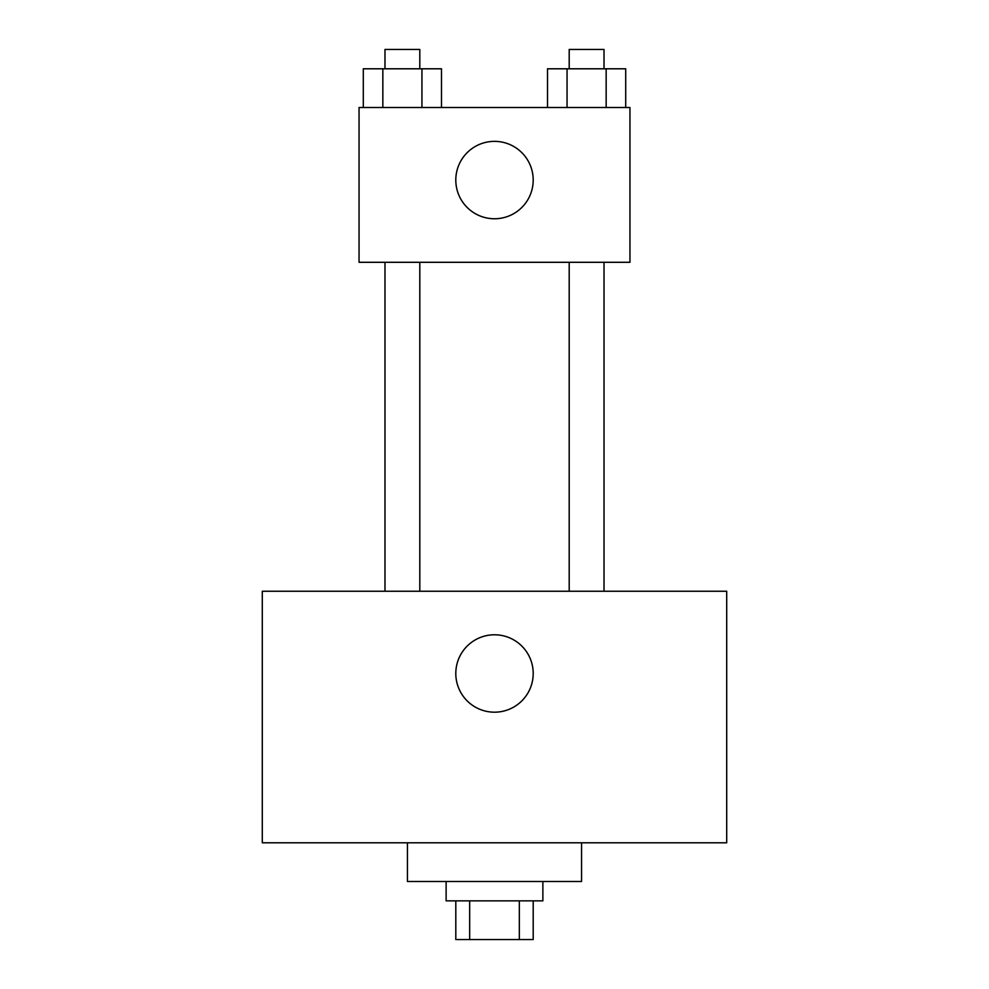 <?xml version="1.0" encoding="UTF-8"?>
<svg xmlns="http://www.w3.org/2000/svg" width="989" height="989" viewBox="0 0 989 989"><rect width="100%" height="100%" fill="white"/><g stroke="black" fill="none" stroke-linecap="round" stroke-linejoin="round"><path stroke-width="1.48" d="M519.324 900.855L519.324 939.55L455.805 939.55L455.805 900.855M519.324 939.55L533.195 939.55L533.195 900.855M542.874 881.496L542.874 900.855L446.126 900.855L446.126 881.496M469.676 900.855L469.676 939.55M407.431 842.801L407.431 881.496L581.569 881.496L581.569 842.801M726.705 842.801L262.295 842.801L262.295 591.249L726.705 591.249L726.705 842.801M494.5 634.79A38.695 38.695 0 0 1 528.015 692.832A38.695 38.695 0 0 1 460.985 692.832A38.695 38.695 0 0 1 494.5 634.79M569.194 591.249L569.194 262.295M419.806 262.295L419.806 591.249M629.956 262.295L359.044 262.295L359.044 107.504L629.956 107.504L629.956 262.295M533.195 180.06A38.695 38.695 0 0 1 475.153 213.575A38.695 38.695 0 0 1 475.153 146.545A38.695 38.695 0 0 1 533.195 180.06M625.703 107.504L625.703 68.797L547.51 68.797L547.51 107.504M606.158 68.797L606.158 107.504M567.056 68.797L567.056 107.504M569.194 68.797L569.194 49.45L604.019 49.45L604.019 68.797M441.49 107.504L441.49 68.797L363.297 68.797L363.297 107.504M421.944 68.797L421.944 107.504M382.842 68.797L382.842 107.504M384.981 68.797L384.981 49.45L419.806 49.45L419.806 68.797M604.019 591.249L604.019 262.295M384.981 262.295L384.981 591.249"/></g></svg>
